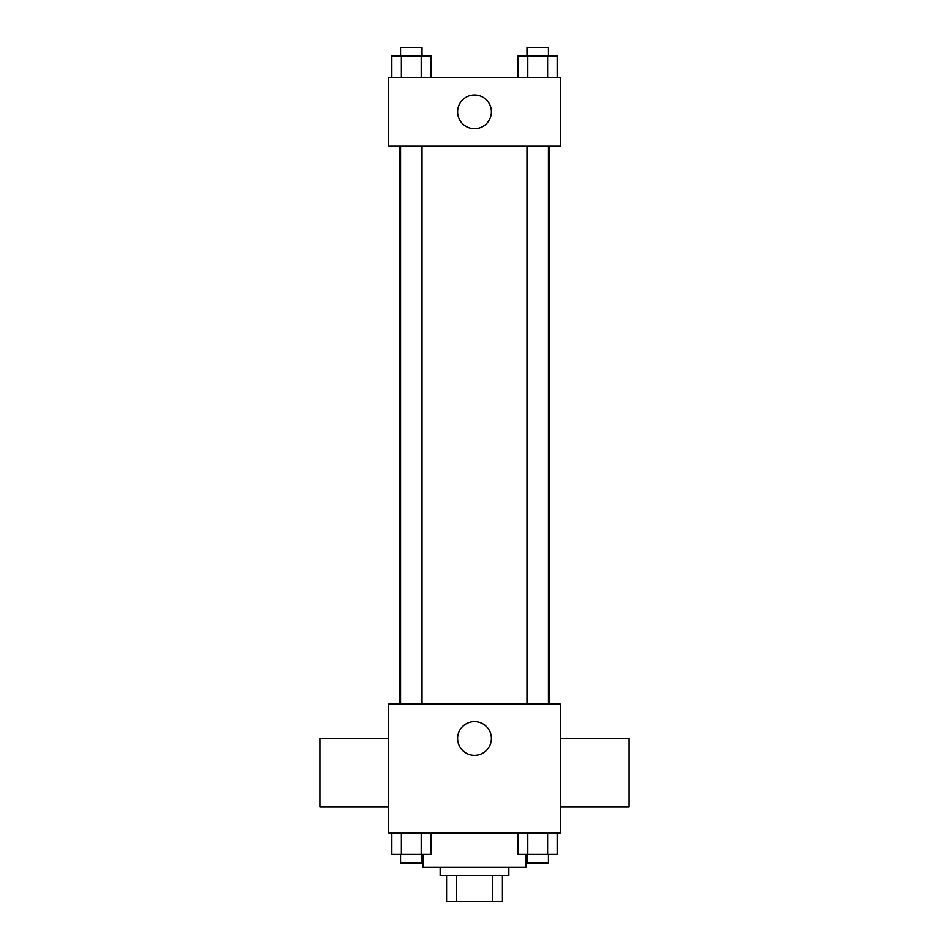 <?xml version="1.0" encoding="UTF-8"?>
<svg xmlns="http://www.w3.org/2000/svg" width="949" height="949" viewBox="0 0 949 949"><rect width="100%" height="100%" fill="white"/><g stroke="black" fill="none" stroke-linecap="round" stroke-linejoin="round"><path stroke-width="1.42" d="M492.567 875.797L492.567 901.55L446.599 901.55L446.599 875.797M492.567 901.55L502.401 901.55L502.401 875.797L502.401 901.55M508.83 867.22L508.83 875.797L440.17 875.797L440.17 867.22M456.433 875.797L456.433 901.55M422.993 854.337L422.993 867.22L526.007 867.22L526.007 854.337M560.337 832.878L388.663 832.878L388.663 704.122L560.337 704.122L560.337 832.878M491.38 738.452A16.88 16.88 0 0 1 466.066 753.079A16.88 16.88 0 0 1 466.066 723.838A16.88 16.88 0 0 1 491.38 738.452M560.337 806.994L629.009 806.994L629.009 738.322L560.337 738.322M388.663 738.322L319.991 738.322L319.991 806.994L388.663 806.994M549.696 146.17L549.696 704.122M526.944 704.122L526.944 146.17M422.056 146.17L422.056 704.122M560.337 146.17L388.663 146.17L388.663 77.498L560.337 77.498L560.337 146.17M491.38 111.828A16.88 16.88 0 0 1 466.066 126.442A16.88 16.88 0 0 1 466.066 97.213A16.88 16.88 0 0 1 491.38 111.828M557.502 77.498L557.502 56.038L517.857 56.038L517.857 77.498M547.585 56.038L547.585 77.498M527.763 56.038L527.763 77.498M526.944 56.038L526.944 47.45L548.403 47.45L548.403 56.038M431.143 77.498L431.143 56.038L391.498 56.038L391.498 77.498M421.237 56.038L421.237 77.498M401.415 56.038L401.415 77.498M400.597 56.038L400.597 47.45L422.056 47.45L422.056 56.038M557.502 832.878L557.502 854.337L517.857 854.337L517.857 832.878M547.585 832.878L547.585 854.337M527.763 832.878L527.763 854.337M548.403 854.337L548.403 862.926L526.944 862.926L526.944 854.337M431.143 832.878L431.143 854.337L391.498 854.337L391.498 832.878M421.237 832.878L421.237 854.337M401.415 832.878L401.415 854.337M422.056 854.337L422.056 862.926L400.597 862.926L400.597 854.337M399.304 146.17L399.304 704.122M548.403 704.122L548.403 146.17M400.597 146.17L400.597 704.122"/></g></svg>
